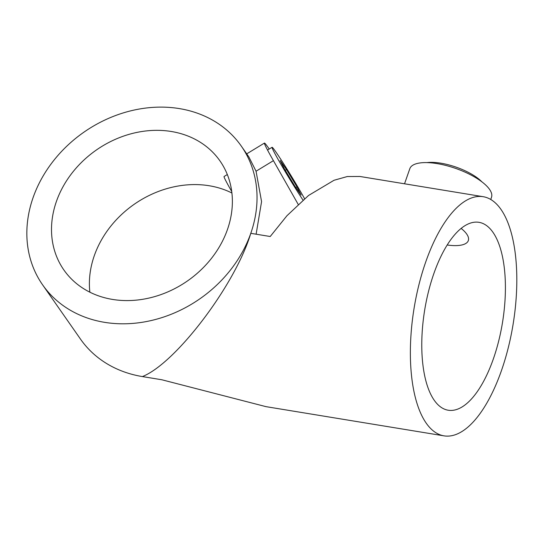 <?xml version="1.0" encoding="UTF-8"?>
<svg xmlns="http://www.w3.org/2000/svg" width="544" height="544" viewBox="0 0 544 544"><rect width="100%" height="100%" fill="white"/><g stroke="black" fill="none" stroke-linecap="round" stroke-linejoin="round"><path stroke-width="0.82" d="M404.532 183.797L409.822 168.688A43.275 15.409 19.3 0 1 437.131 163.615A43.275 15.409 19.3 0 1 491.504 197.295L490.742 199.471M269.239 149.022A43.275 1.775 58.7 0 0 268.906 148.546A43.275 1.775 58.7 0 0 264.445 143.072A43.275 1.775 58.7 0 0 273.414 160.664L256.054 171.231L248.873 156.951L241.291 146.091A121.169 101.504 145.1 0 1 250.784 233.322A121.169 101.504 145.1 0 1 104.516 322.327A121.169 101.504 145.1 0 1 42.595 284.832A121.169 101.504 145.1 0 1 52.904 161.554A121.169 101.504 145.1 0 1 179.364 108.596A121.169 101.504 145.1 0 1 241.291 146.091M433.826 273.652A95.207 39.42 -80.7 0 1 479.006 222.326A95.207 39.42 -80.7 0 1 493.354 358.904A95.207 39.42 -80.7 0 1 448.174 410.224A95.207 39.42 -80.7 0 1 433.826 273.652M231.907 192.998A95.207 79.757 -34.9 0 0 209.229 185.749A95.207 79.757 -34.9 0 0 89.855 292.182M112.54 299.424A95.207 79.757 -34.9 0 0 211.895 257.815A95.207 79.757 -34.9 0 0 220 160.956A95.207 79.757 -34.9 0 0 171.346 131.498A95.207 79.757 -34.9 0 0 71.985 173.108A95.207 79.757 -34.9 0 0 63.879 269.967A95.207 79.757 -34.9 0 0 112.54 299.424M483.208 196.704A121.169 50.164 -80.7 0 1 501.473 370.532A121.169 50.164 -80.7 0 1 443.972 435.846A121.169 50.164 -80.7 0 1 425.707 262.024A121.169 50.164 -80.7 0 1 483.208 196.704L359.917 176.474L347.269 176.542L334.036 180.268L308.53 195.48L286.946 215.737L270.218 236.511L250.784 233.322C235.443 284.566 175.834 363.351 142.399 376.577A121.169 101.504 145.1 0 1 80.478 339.089L42.595 284.832M443.972 435.846L265.989 406.647L161.84 379.766L142.399 376.577M256.122 234.199L261.569 201.6L256.054 171.231M273.414 160.664L298.166 204.354M302.974 200.042A35.7 1.462 -121.3 0 1 288.408 176.943A35.7 1.462 -121.3 0 1 272.082 147.295A35.7 1.462 -121.3 0 1 292.862 178.643A35.7 1.462 -121.3 0 1 304.572 198.689M231.724 191.495A35.7 1.462 -121.3 0 1 224.06 176.514L227.317 174.536M286.498 169.572L296.963 186.85L301.104 195.078L294.78 186.014L284.315 168.735L280.174 160.514L286.498 169.572L285.274 170.32M296.963 186.85L295.841 187.537M461.142 228.419A35.7 12.716 19.3 0 1 466.698 234.049A35.7 12.716 19.3 0 1 468.323 240.591A35.7 12.716 19.3 0 1 447.202 244.99M426.952 162.608A35.7 12.716 19.3 0 1 481.916 181.852M264.445 143.072L246.718 153.864M267.532 150.062L272.082 147.295"/></g></svg>
